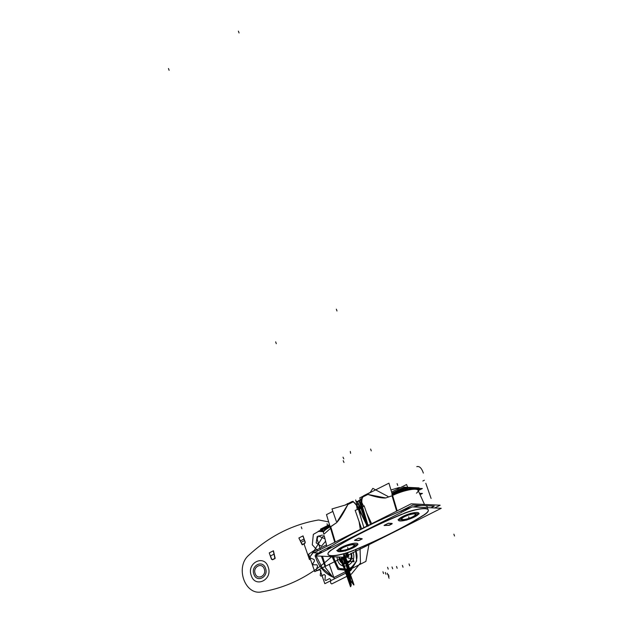 <?xml version="1.0" encoding="UTF-8"?>
<svg xmlns="http://www.w3.org/2000/svg" width="623" height="623" viewBox="0 0 623 623"><rect width="100%" height="100%" fill="white"/><g stroke="black" fill="none" stroke-linecap="round" stroke-linejoin="round"><path stroke-width="0.93" d="M384.196 525.306L385.637 524.582M354.596 540.219L356.021 539.495M344.005 557.258L314.997 555.872L412.231 506.904L441.24 508.29L344.005 557.258M402.185 514.053A168.592 38.891 160.8 0 0 332.596 549.089A168.592 38.891 160.8 0 1 402.185 514.053A168.592 38.891 160.8 0 0 332.596 549.089A168.592 38.891 160.8 0 1 402.185 514.053A168.592 38.891 160.8 0 0 332.596 549.089M354.051 550.117A20.777 4.789 160.8 0 1 331.888 555.638A20.777 4.789 160.8 0 1 331.506 549.805A20.777 4.789 160.8 0 0 331.888 555.638A20.777 4.789 160.8 0 0 354.051 550.117A20.777 4.789 160.8 0 1 331.888 555.638A20.777 4.789 160.8 0 1 331.506 549.805A20.777 4.789 160.8 0 0 331.888 555.638A20.777 4.789 160.8 0 0 354.051 550.117A20.777 4.789 160.8 0 1 328.025 554.361M355.009 549.712A168.592 38.891 160.8 0 0 422.955 515.501A168.592 38.891 160.8 0 1 355.009 549.712A168.592 38.891 160.8 0 0 422.955 515.501A168.592 38.891 160.8 0 1 355.009 549.712M423.632 515.073A20.777 4.789 160.8 0 0 425.33 508.57A20.777 4.789 160.8 0 0 403.805 513.391A20.777 4.789 160.8 0 1 425.33 508.57A20.777 4.789 160.8 0 1 423.632 515.073A20.777 4.789 160.8 0 0 425.33 508.57A20.777 4.789 160.8 0 0 403.805 513.391A20.777 4.789 160.8 0 1 425.33 508.57A20.777 4.789 160.8 0 1 423.632 515.073M356.045 543.194A10.793 2.492 -19.2 0 1 353.389 547.718A10.793 2.492 -19.2 0 1 339.177 551.69A10.793 2.492 -19.2 0 1 341.832 547.165A10.793 2.492 -19.2 0 1 356.045 543.194A10.793 2.492 -19.2 0 1 353.389 547.718A10.793 2.492 -19.2 0 1 339.177 551.69A10.793 2.492 -19.2 0 1 341.832 547.165A10.793 2.492 -19.2 0 1 356.045 543.194A10.793 2.492 -19.2 0 1 353.389 547.718A10.793 2.492 -19.2 0 1 339.177 551.69A10.793 2.492 -19.2 0 1 341.832 547.165A10.793 2.492 -19.2 0 1 356.045 543.194A10.793 2.492 -19.2 0 1 353.389 547.718A10.793 2.492 -19.2 0 1 339.177 551.69A10.793 2.492 -19.2 0 1 341.832 547.165A10.793 2.492 -19.2 0 1 356.045 543.194A10.793 2.492 -19.2 0 1 353.389 547.718A10.793 2.492 -19.2 0 1 339.177 551.69A10.793 2.492 -19.2 0 1 341.832 547.165A10.793 2.492 -19.2 0 1 356.045 543.194M417.06 512.472A10.793 2.492 -19.2 0 1 414.396 516.997A10.793 2.492 -19.2 0 1 400.184 520.968A10.793 2.492 -19.2 0 1 402.847 516.444A10.793 2.492 -19.2 0 1 417.06 512.472A10.793 2.492 -19.2 0 1 414.396 516.997A10.793 2.492 -19.2 0 1 400.184 520.968A10.793 2.492 -19.2 0 1 402.847 516.444A10.793 2.492 -19.2 0 1 417.06 512.472A10.793 2.492 -19.2 0 1 414.396 516.997A10.793 2.492 -19.2 0 1 400.184 520.968A10.793 2.492 -19.2 0 1 402.847 516.444A10.793 2.492 -19.2 0 1 417.06 512.472A10.793 2.492 -19.2 0 1 414.396 516.997A10.793 2.492 -19.2 0 1 400.184 520.968A10.793 2.492 -19.2 0 1 402.847 516.444A10.793 2.492 -19.2 0 1 417.06 512.472A10.793 2.492 -19.2 0 1 414.396 516.997A10.793 2.492 -19.2 0 1 400.184 520.968A10.793 2.492 -19.2 0 1 402.847 516.444A10.793 2.492 -19.2 0 1 417.06 512.472M354.697 540.164L358.404 538.288L354.697 540.164M358.552 538.217L354.534 540.242M358.723 538.14L362.08 538.716M361.94 538.856L359.697 539.985M359.557 540.055L358.256 540.421L359.557 540.055M358.17 540.414L355.336 540.281M387.997 523.398L384.142 525.329M388.331 523.234L392.038 523.406M391.641 523.904L389.009 525.15L385.123 525.298M330.361 546.519L330.844 547.89M402.66 510.112L403.143 511.483M331.561 549.961A168.592 38.891 -19.2 0 1 403.86 513.554M401.048 510.782L401.111 510.961A168.592 38.891 160.8 0 0 331.522 545.997A168.592 38.891 -19.2 0 1 401.111 510.961A168.592 38.891 160.8 0 0 331.522 545.997A168.592 38.891 -19.2 0 1 401.111 510.961A168.592 38.891 160.8 0 0 331.522 545.997L331.459 545.826M401.282 514.629A20.777 4.789 -19.2 0 1 428.305 510.066A20.777 4.789 -19.2 0 1 423.009 515.673M428.242 509.887A20.777 4.789 160.8 0 0 410.448 511.086M402.731 510.299A20.777 4.789 -19.2 0 1 411.04 507.504A20.777 4.789 160.8 0 0 402.731 510.299A20.777 4.789 -19.2 0 1 411.04 507.504A20.777 4.789 160.8 0 0 402.731 510.299A20.777 4.789 160.8 0 1 411.04 507.504M413.127 506.951A20.777 4.789 160.8 0 1 427.16 507.62A20.777 4.789 160.8 0 0 413.127 506.951A20.777 4.789 -19.2 0 1 427.16 507.62A20.777 4.789 160.8 0 0 413.127 506.951A20.777 4.789 -19.2 0 1 427.168 506.795M424.793 514.551A168.592 38.891 -19.2 0 1 352.493 550.958M355.071 549.883A20.777 4.789 -19.2 0 1 328.048 554.447A20.777 4.789 -19.2 0 1 333.344 548.84M327.207 549.72A20.777 4.789 -19.2 0 1 330.431 546.714A20.777 4.789 160.8 0 0 327.207 549.72A20.777 4.789 -19.2 0 1 330.431 546.714A20.777 4.789 160.8 0 0 327.207 549.72A20.777 4.789 160.8 0 1 330.431 546.714M389.266 525.298L391.999 523.92M391.696 524.068L391.984 523.585M392.202 523.585L388.293 523.398M384.087 525.516L389.188 525.321M320.51 553.092L313.922 552.78L411.157 503.82L440.165 505.206L434.652 507.979M362.204 538.926L359.471 540.305M358.7 538.303L362.228 538.903M358.412 540.6L354.503 540.414M359.751 540.157L358.225 540.585M430.882 507.8L434.301 506.078L425.408 505.65M421.724 505.479L412.823 505.051L401.025 510.992M420.05 494.639L422.441 493.432L419.443 493.291M392.194 494.117L404.903 487.716L422.339 488.549L418.228 490.613M418.095 490.317A17.631 4.065 160.8 0 0 392.599 495.472A17.631 4.065 -19.2 0 1 412.636 489.343A17.631 4.065 -19.2 0 1 416.499 493.151A17.631 4.065 160.8 0 0 412.636 489.343A17.631 4.065 160.8 0 0 392.599 495.472A17.631 4.065 -19.2 0 1 412.636 489.343A17.631 4.065 -19.2 0 1 416.499 493.151M407.676 487.334L406.554 484.523L391.587 492.061M361.893 506.624C360.11 501.655 360.772 497.964 363.894 495.542A37.435 8.636 160.8 0 0 364.175 495.581M365.771 521.249L361.87 506.234M367.492 524.698L362.578 507.667M367.461 524.605L368.037 526.264M360.421 499.895L359.261 500.238L361.877 507.745M366.745 522.837L367.173 524.737L368.154 524.698M370.553 524.262L364.136 505.821L361.581 508.002L364.533 516.483M366.207 521.303L367.734 525.68M361.153 502.348A3.956 1.48 -24.7 0 0 360.398 503.174L361.784 506.18M361.994 506.639L362.329 507.363M361.69 504.163L361.208 504.692L360.608 503.4L361.628 502.013L362.36 503.618M363.902 496.445L367.889 494.436L363.902 496.445C362.461 496.78 361.768 498.782 361.823 502.45C361.768 498.782 362.461 496.78 363.902 496.445L367.889 494.436C375.934 497.099 381.868 498.275 385.699 497.964C381.868 498.275 375.934 497.099 367.889 494.436L385.699 497.964L392.038 495.744L396.625 511.133L392.038 495.744L396.625 511.133L392.038 495.744L385.699 497.964L367.889 494.436L363.902 496.445C362.461 496.78 361.768 498.782 361.823 502.45C361.768 498.782 362.461 496.78 363.902 496.445C362.461 496.78 361.768 498.782 361.823 502.45L361.613 501.982M367.983 494.389L366.542 495.114L366.783 494.312M368.053 525.516L359.806 497.839L388.931 483.168L397.186 510.852M366.48 512.565L371.62 523.725M369.548 492.746L367.991 493.72M369.992 492.528L363.972 495.558M390.964 489.982L399.359 487.466L399.577 488.035M370.031 492.692L372.827 488.362L387.989 496.453M392.241 494.257A1.978 0.958 -116.7 0 1 392.404 494.117L405.106 489.437L414.381 488.253L417.581 489.546L414.373 488.253L405.332 489.382L392.256 494.187M424.489 504.451L417.947 489.982A17.6 4.057 160.8 0 0 392.498 495.121M322.293 552.196L319.467 552.056L331.576 545.958M329.754 525.555L318.135 531.403L323.423 531.66M330.159 526.91A17.631 4.065 160.8 0 0 323.477 532.79A17.631 4.065 -19.2 0 1 329.419 527.299M331.023 526.466L331.475 526.24L330.72 526.622L335.306 542.01L330.72 526.622L336.552 522.713L347.891 504.513L351.87 502.504C353.109 501.492 354.658 502.364 356.52 505.121L356.434 504.591M363.871 527.626L355.624 499.942M334.746 542.29L326.491 514.614L332.861 511.405M359.089 521.576L360.312 529.418M360.351 515.805L358.529 504.124A3.956 0.896 171.1 0 0 356.963 504.443M359.16 509.388L364.72 521.116L359.16 509.388L359.946 514.45L359.16 509.388L359.946 514.45L359.16 509.388L364.72 521.116L358.505 508.259L364.72 521.116M357.454 501.601L360.53 507.986A43.478 10.03 -19.2 0 0 359.401 507.986L359.93 509.139L359.401 507.986A43.478 10.03 -19.2 0 1 360.53 507.986A43.478 10.03 160.8 0 0 359.401 507.986L358.988 507.106L359.401 507.986A43.478 10.03 -19.2 0 1 360.53 507.986L360.694 508.407L360.53 507.986A43.478 10.03 160.8 0 0 359.401 507.986L358.988 507.106M361.62 508.127A43.485 10.03 160.8 0 0 358.965 508.103L353.007 501.313L351.551 501.756A37.435 8.636 160.8 0 1 351.933 501.749M359.23 501.811L359.876 502.076L359.23 501.811M358.91 507.722L364.953 521.661A44.825 10.342 -19.2 0 1 366.332 521.653A44.825 10.342 -19.2 0 0 364.953 521.661A44.825 10.342 -19.2 0 1 366.332 521.653A44.825 10.342 -19.2 0 0 364.953 521.661A44.825 10.342 -19.2 0 1 366.332 521.653M359.089 507.722A43.446 10.023 -19.2 0 1 361.838 507.776A43.446 10.023 -19.2 0 0 359.089 507.722A43.446 10.023 -19.2 0 1 361.838 507.776A43.446 10.023 -19.2 0 0 359.089 507.722A43.446 10.023 -19.2 0 1 361.838 507.776M360.429 507.753L360.476 508.477M366.526 525.384L367.578 525.041M366.939 523.702L365.966 521.646M364.969 521.653L366.597 524.893M366.495 524.2L366.176 522.806M365.748 521.381L363.521 515.657L365.748 521.381M367.142 524.878L367.274 525.275L366.48 525.298M365.724 521.646L367.251 525.15M357.361 501.959L360.694 508.407L357.361 501.959M359.938 502.193L359.448 502.356M358.046 501.499L357.485 501.546M357.415 501.492L356.045 501.367L357.501 501.344M357.618 502.091L358.793 500.471L365.008 518.313M366.044 521.28L366.721 523.234M367.36 525.064L367.593 525.75M361.589 528.771L355.172 510.33L360.958 508.313L367.118 525.991M345.827 504.879L331.997 508.921L336.358 521.396M347.556 504.007L347.315 503.649L347.883 503.657M347.891 504.513L351.87 502.504L347.891 504.513C343.32 513.523 339.543 519.59 336.552 522.713C339.543 519.59 343.32 513.523 347.891 504.513C343.32 513.523 339.543 519.59 336.552 522.713L331.475 526.24L336.552 522.713L331.475 526.24L336.552 522.713L347.891 504.513L351.87 502.504C353.109 501.492 354.658 502.364 356.52 505.121L357.22 509.614M345.064 505.074L351.66 501.756M352.127 501.647L347.852 503.805A0.989 0.475 63.3 0 0 347.852 503.805A0.989 0.475 63.3 0 0 347.735 503.914M351.964 502.457L350.523 503.182L350.765 502.379M330.579 528.335L323.851 534.261L323.392 532.431A17.6 4.057 -19.2 0 1 330.058 526.56M330.626 526.31L331.14 528.047M323.851 534.261L323.399 532.47M402.403 519.917A7.717 1.783 160.8 0 0 410.907 517.954A7.717 1.783 160.8 0 0 415.969 514.357A7.717 1.783 160.8 0 0 414.443 513.85M401.376 519.341A7.717 1.783 160.8 0 0 402.59 519.761A7.717 1.783 160.8 0 0 410.884 517.768A7.717 1.783 160.8 0 0 415.93 514.271M415.907 514.185A7.717 1.783 160.8 0 0 414.653 513.687A7.717 1.783 160.8 0 0 406.18 515.751A7.717 1.783 160.8 0 0 401.337 519.263M414.965 513.874A7.717 1.783 160.8 0 0 406.461 515.836A7.717 1.783 160.8 0 0 401.399 519.434A7.717 1.783 160.8 0 0 402.917 519.94M414.427 516.171L419.209 513.765L410.58 513.352L398.035 519.675L402.092 519.87M410.822 517.993L406.663 520.088L403.346 519.925M402.59 519.761A7.717 1.783 -19.2 0 1 404.491 516.522A7.717 1.783 -19.2 0 1 414.653 513.687A7.717 1.783 -19.2 0 1 412.753 516.919A7.717 1.783 -19.2 0 1 402.59 519.761A7.717 1.783 160.8 0 0 412.753 516.919A7.717 1.783 160.8 0 0 414.653 513.687A7.717 1.783 160.8 0 0 404.491 516.522A7.717 1.783 160.8 0 0 402.59 519.761A7.717 1.783 -19.2 0 1 404.491 516.522A7.717 1.783 -19.2 0 1 414.653 513.687A7.717 1.783 -19.2 0 1 412.753 516.919A7.717 1.783 -19.2 0 1 402.59 519.761A7.717 1.783 160.8 0 1 404.491 516.522A7.717 1.783 160.8 0 1 414.653 513.687A7.717 1.783 -19.2 0 1 412.753 516.919A7.717 1.783 -19.2 0 1 402.59 519.761M403.533 517.246A7.126 1.643 160.8 0 0 403.05 519.527A7.126 1.643 -19.2 0 1 403.533 517.246A7.126 1.643 160.8 0 0 403.05 519.527A7.126 1.643 -19.2 0 1 403.533 517.246A7.126 1.643 160.8 0 0 403.05 519.527A7.126 1.643 160.8 0 0 412.434 516.903A7.126 1.643 160.8 0 0 414.194 513.92A7.126 1.643 160.8 0 0 412.932 513.975A7.126 1.643 -19.2 0 1 414.194 513.92A7.126 1.643 -19.2 0 1 412.434 516.903A7.126 1.643 -19.2 0 1 403.05 519.527A7.126 1.643 160.8 0 0 412.434 516.903A7.126 1.643 160.8 0 0 414.194 513.92A7.126 1.643 160.8 0 0 412.932 513.975A7.126 1.643 -19.2 0 1 414.194 513.92A7.126 1.643 160.8 0 0 412.932 513.975M418.088 488.346L419.022 487.879L403.875 487.155L391.914 493.175M412.738 488.089A13.605 3.138 160.8 0 0 411.024 487.731A13.605 3.138 160.8 0 0 408.299 487.879A13.605 3.138 -19.2 0 1 411.024 487.731A13.605 3.138 -19.2 0 1 412.738 488.089A13.605 3.138 160.8 0 0 411.024 487.731A13.605 3.138 160.8 0 0 408.299 487.879A13.605 3.138 -19.2 0 1 411.024 487.731L411.024 487.731A13.605 3.138 -19.2 0 1 412.738 488.089A13.605 3.138 -19.2 0 0 411.024 487.731A13.605 3.138 160.8 0 0 408.299 487.879M401.539 489.405A13.605 3.138 160.8 0 0 391.96 493.338A13.605 3.138 -19.2 0 1 401.539 489.405A13.605 3.138 160.8 0 0 391.96 493.338A13.605 3.138 -19.2 0 1 401.539 489.405A13.605 3.138 160.8 0 0 391.96 493.338M417.994 490.099L419.528 489.328L417.231 489.219M408.034 488.782L404.382 488.603L398.985 491.329M323.687 530.757L320.946 530.625L326.039 528.055M322.395 529.262L320.44 529.168L329.474 524.621M326.686 527.097A13.605 3.138 -19.2 0 1 329.544 524.846A13.605 3.138 -19.2 0 0 326.686 527.097A13.605 3.138 -19.2 0 1 329.544 524.846A13.605 3.138 -19.2 0 0 326.686 527.097A13.605 3.138 -19.2 0 1 329.544 524.846M341.085 550.794A7.717 1.783 160.8 0 0 349.589 548.832A7.717 1.783 160.8 0 0 354.651 545.234A7.717 1.783 160.8 0 0 353.124 544.728M340.057 550.218A7.717 1.783 160.8 0 0 341.272 550.639A7.717 1.783 160.8 0 0 349.565 548.645A7.717 1.783 160.8 0 0 354.612 545.148M354.588 545.063A7.717 1.783 160.8 0 0 353.334 544.557A7.717 1.783 160.8 0 0 344.862 546.628A7.717 1.783 160.8 0 0 340.018 550.132M353.646 544.751A7.717 1.783 160.8 0 0 345.142 546.714A7.717 1.783 160.8 0 0 340.072 550.311A7.717 1.783 160.8 0 0 341.599 550.818M353.109 547.049L357.89 544.642L349.262 544.229L336.716 550.553L340.773 550.748M349.495 548.871L345.344 550.966L342.027 550.802M341.272 550.639A7.717 1.783 -19.2 0 1 343.172 547.399A7.717 1.783 -19.2 0 1 353.334 544.557A7.717 1.783 -19.2 0 1 351.434 547.796A7.717 1.783 -19.2 0 1 341.272 550.639A7.717 1.783 160.8 0 0 351.434 547.796A7.717 1.783 160.8 0 0 353.334 544.557A7.717 1.783 160.8 0 0 343.172 547.399A7.717 1.783 160.8 0 0 341.272 550.639A7.717 1.783 -19.2 0 1 343.172 547.399A7.717 1.783 -19.2 0 1 353.334 544.557A7.717 1.783 -19.2 0 1 351.434 547.796A7.717 1.783 -19.2 0 1 341.272 550.639A7.717 1.783 160.8 0 1 343.172 547.399A7.717 1.783 160.8 0 1 353.334 544.557A7.717 1.783 -19.2 0 1 351.434 547.796A7.717 1.783 -19.2 0 1 341.272 550.639M342.214 548.123A7.126 1.643 160.8 0 0 341.731 550.405A7.126 1.643 -19.2 0 1 342.214 548.123A7.126 1.643 160.8 0 0 341.731 550.405A7.126 1.643 -19.2 0 1 342.214 548.123A7.126 1.643 160.8 0 0 341.731 550.405A7.126 1.643 160.8 0 0 351.115 547.781A7.126 1.643 160.8 0 0 352.875 544.79A7.126 1.643 160.8 0 0 351.613 544.852A7.126 1.643 -19.2 0 1 352.875 544.79A7.126 1.643 -19.2 0 1 351.115 547.781A7.126 1.643 -19.2 0 1 341.731 550.405A7.126 1.643 160.8 0 0 351.115 547.781A7.126 1.643 160.8 0 0 352.875 544.79A7.126 1.643 160.8 0 0 351.613 544.852A7.126 1.643 -19.2 0 1 352.875 544.79A7.126 1.643 160.8 0 0 351.613 544.852M408.657 516.81L409.288 518.632L408.657 516.81M345.563 562.865L343.569 557.157L345.15 556.362L347.136 562.071L345.563 562.865L343.569 557.157L345.15 556.362L347.136 562.071L345.563 562.865L343.569 557.157L345.15 556.362L347.136 562.071L345.563 562.865L343.569 557.157L345.15 556.362L347.136 562.071L345.563 562.865M270.507 555.942L274.034 554.143L274.891 558.395L272.656 559.524L271.566 559.002L270.507 555.942L274.034 554.143L274.891 558.395L272.656 559.524L271.566 559.002L270.507 555.942L274.034 554.143L274.891 558.395L272.656 559.524L271.566 559.002L270.507 555.942L274.034 554.143L274.891 558.395L272.656 559.524L271.566 559.002L270.507 555.942M345.516 557.99L344.441 554.898L345.516 557.99L344.441 554.898L345.516 557.99L348.833 556.323L345.516 557.99M347.759 553.232L348.833 556.323L347.759 553.232M344.729 554.758L345.804 557.85L343.203 559.158L342.51 557.188L343.203 559.158L342.51 557.188L343.203 559.158L345.804 557.85L343.203 559.158L345.804 557.85L344.729 554.758M345.243 556.316L343.779 557.048L345.267 556.3L343.779 557.048L345.267 556.3L343.779 557.048L345.267 556.3L343.779 557.048L345.267 556.3L343.779 557.048L345.267 556.3L343.795 557.048L345.267 556.3L343.803 557.04L345.235 556.316L343.803 557.04L345.228 556.323L343.818 557.032L345.22 556.323L343.896 556.993L345.142 556.362L347.136 562.071L345.625 562.834L343.631 557.126L345.15 556.362L347.136 562.071L345.625 562.834L343.631 557.126L345.15 556.362L347.136 562.071L345.625 562.834L343.631 557.126L345.15 556.362L347.136 562.071L345.625 562.834L343.631 557.126L345.15 556.362L347.12 562.086L345.01 563.145L343.016 557.437L345.134 556.37L347.12 562.086L345.01 563.145L343.016 557.437L345.134 556.37L347.12 562.086L345.01 563.145L343.016 557.437L345.134 556.37L347.12 562.086L345.01 563.145L343.016 557.437L345.204 556.331L344.239 556.822L353.934 584.584L349.565 579.18L340.493 558.706L344.262 556.806L353.934 584.584L349.565 579.18L340.493 558.706L344.262 556.806L346.629 563.698L350.469 578.728L350.78 586.461L341.022 558.442L344.379 556.752L350.461 578.728L350.78 586.461L341.022 558.442L344.379 556.752L350.461 578.728L351.084 585.371L341.606 558.146L344.239 556.822L346.629 563.698L350.469 578.728L351.084 585.371L341.606 558.146L344.239 556.822L346.629 563.698L350.469 578.728L350.78 586.453L341.022 558.442L344.13 556.876L351.224 584.561L351.022 585.932L341.381 558.255L344.114 556.876L351.224 584.561L351.022 585.932L341.381 558.255L344.114 556.876L353.911 584.997L349.215 579.359L342.339 564.399L340.368 558.769L344.122 556.876L353.911 584.997L349.215 579.359L342.339 564.399L340.368 558.769L344.122 556.876L346.995 565.1L350.461 578.728L350.78 586.453L341.022 558.442L344.13 556.876L346.995 565.1L350.461 578.728L350.78 586.461L341.022 558.442L344.379 556.752L350.461 578.728L350.78 586.461L341.022 558.442L344.379 556.752L350.461 578.728L351.084 585.371L341.606 558.146L344.239 556.822L346.629 563.698L350.469 578.728L351.084 585.371L341.606 558.146L344.239 556.822L353.934 584.584L349.565 579.18L340.493 558.706L344.262 556.806L353.934 584.584L349.565 579.18L340.493 558.706L345.267 556.3L343.779 557.048L345.267 556.3L343.779 557.048L345.267 556.3L343.779 557.048L345.267 556.3L343.779 557.048L345.267 556.3L343.779 557.048L345.267 556.3L343.779 557.048L345.267 556.3L343.779 557.048L345.267 556.3L343.779 557.048L345.267 556.3L343.779 557.048L345.267 556.3L349.246 567.724L347.759 568.472L345.765 562.764L347.252 562.016L349.246 567.724L347.759 568.472L345.765 562.764L347.252 562.016L345.765 562.764L343.779 557.048L345.235 556.316L343.779 557.048L345.765 562.764L343.779 557.048L345.765 562.764L347.252 562.016L345.765 562.764L347.252 562.016L345.765 562.764L343.795 557.048L345.251 556.308L347.252 562.016L345.765 562.764L343.795 557.048L345.251 556.308L349.246 567.724L347.759 568.472L345.765 562.764L343.795 557.048L345.251 556.308L349.246 567.724L347.759 568.472L345.765 562.764L343.795 557.048L345.251 556.308L347.245 562.024L345.781 562.756L343.795 557.048L345.251 556.308L347.245 562.024L345.781 562.756L343.795 557.048L345.251 556.308L347.245 562.024L345.781 562.756L343.795 557.048L345.251 556.308L347.245 562.024L345.781 562.756L343.795 557.048L345.251 556.308L347.245 562.024L345.781 562.756L347.252 562.016L345.781 562.756L347.252 562.016L345.781 562.756L343.779 557.048L345.765 562.764L343.779 557.048L345.765 562.764L347.252 562.016L345.781 562.756L347.252 562.016L349.246 567.724L347.759 568.472L345.765 562.764L347.759 568.472L345.765 562.764L347.252 562.016L349.246 567.724L347.759 568.472L345.765 562.764L347.252 562.016L345.765 562.764L347.252 562.016L349.246 567.724L347.759 568.472L349.246 567.724L345.267 556.3M300.434 540.842L303.977 539.082L305.044 542.15L304.585 543.443L302.194 544.51L300.434 540.842L303.977 539.082L305.044 542.15L304.585 543.443L302.357 544.572L300.434 540.842L303.977 539.082L305.044 542.15L304.585 543.443L302.357 544.572L300.434 540.842L303.977 539.082L305.044 542.15L304.585 543.443L302.357 544.572L300.434 540.842M249.013 555.023C269.658 536.021 292.857 524.34 318.602 519.979L328.656 521.879L318.602 519.979C292.857 524.34 269.658 536.021 249.013 555.023C269.658 536.021 292.857 524.34 318.602 519.979C292.857 524.34 269.658 536.021 249.013 555.023C234.778 566.766 244.894 595.806 261.839 591.85C244.894 595.806 234.778 566.766 249.013 555.023C234.778 566.766 244.894 595.806 261.839 591.85C244.894 595.806 234.778 566.766 249.013 555.023M331.584 556.666L331.428 556.814C310.784 575.816 287.585 587.489 261.839 591.85C287.585 587.489 310.784 575.816 331.428 556.814C310.784 575.816 287.585 587.489 261.839 591.85C287.585 587.489 310.784 575.816 331.428 556.814L331.584 556.666M312.294 544.806L317.8 550.825L312.294 544.806L313.338 534.378L321.359 529.784L313.338 534.378L312.294 544.806M251.279 575.527C255.212 588.579 273.131 579.554 268.155 567.031C264.222 553.972 246.303 562.997 251.279 575.527C255.212 588.579 273.131 579.554 268.155 567.031C264.222 553.972 246.303 562.997 251.279 575.527M302.887 535.951L298.869 537.984L302.365 544.782L304.803 543.552L305.262 542.251L303.043 535.889L298.869 537.984L302.077 544.666L304.803 543.552L305.262 542.251L303.043 535.889L298.869 537.984L302.077 544.666L304.803 543.552L305.262 542.251L303.043 535.889L298.869 537.984L302.077 544.666L304.803 543.552L305.262 542.251L302.887 535.951M273.271 550.841L269.261 552.897L271.48 559.259L272.57 559.781L275.148 558.224L273.435 550.787L269.261 552.897L271.48 559.259L272.57 559.781L275.008 558.551L273.435 550.787L269.261 552.897L271.48 559.259L272.57 559.781L275.008 558.551L273.435 550.787L269.261 552.897L271.48 559.259L272.57 559.781L275.008 558.551L273.271 550.841M345.173 556.432L347.159 562.148L345.586 562.935L343.6 557.227L345.173 556.432L347.159 562.148L345.586 562.935L343.6 557.227L345.173 556.432L347.159 562.148L345.586 562.935L343.6 557.227L345.173 556.432L347.159 562.148L345.586 562.935L343.6 557.227L345.173 556.432L347.159 562.148L345.586 562.935L343.6 557.227L345.173 556.432L347.159 562.148L345.586 562.935L343.6 557.227L345.173 556.432L347.159 562.148L345.586 562.935L343.6 557.227L345.173 556.432L347.159 562.148L345.586 562.935L343.6 557.227L345.173 556.432M347.642 547.531L348.28 549.354L347.642 547.531M265.523 568.355C268.941 576.976 256.621 583.175 253.911 574.196C250.493 565.583 262.813 559.376 265.523 568.355C268.941 576.976 256.621 583.175 253.911 574.196C250.493 565.583 262.813 559.376 265.523 568.355M255.165 573.565C257.291 580.605 266.948 575.738 264.261 568.986C262.143 561.946 252.486 566.813 255.165 573.565C257.291 580.605 266.948 575.738 264.261 568.986C262.143 561.946 252.486 566.813 255.165 573.565C257.291 580.605 266.948 575.738 264.261 568.986C262.143 561.946 252.486 566.813 255.165 573.565C257.291 580.605 266.948 575.738 264.261 568.986C262.143 561.946 252.486 566.813 255.165 573.565M453.887 534.184L454.517 535.998M401.111 510.961L401.57 512.277L401.111 510.961M301.275 526.887L301.906 528.709M345.975 554.127L347.058 557.219L344.612 558.449L343.538 555.358L344.612 558.449L343.538 555.358L344.612 558.449L347.058 557.219L344.612 558.449L347.058 557.219L345.975 554.127M347.463 553.38L348.537 556.471L343.125 559.197L342.424 557.18L343.125 559.197L342.424 557.18L343.125 559.197L348.537 556.471L343.125 559.197L348.537 556.471L347.463 553.38M345.757 557.873L344.683 554.782L345.757 557.873M344.838 554.704L345.913 557.795L344.838 554.704M345.874 554.182L346.949 557.274L344.721 558.395L343.639 555.303L344.721 558.395L343.639 555.303L344.721 558.395L346.949 557.274L344.721 558.395L346.949 557.274L345.874 554.182M347.782 553.216L348.864 556.308L342.806 559.353L342.043 557.164L342.806 559.353L342.043 557.164L342.806 559.353L348.864 556.308L342.806 559.353L348.864 556.308L347.782 553.216M316.18 542.843L321.343 546.309L325.595 541.247L321.343 546.309L316.18 542.843L317.162 536.621L322.34 535.032L317.162 536.621L316.18 542.843M324.458 536.699L323.524 535.718L324.458 536.699M345.298 556.284L343.748 557.063L345.298 556.284L343.748 557.063L345.298 556.284L343.748 557.063L345.298 556.284L343.748 557.063L345.298 556.284L350.36 570.832L324.84 583.689L319.77 569.142L345.298 556.284L350.36 570.832L324.84 583.689L319.77 569.142L345.298 556.284L350.36 570.832L334.349 578.892L329.287 564.352L345.298 556.284L350.36 570.832L334.349 578.892L329.287 564.352L345.298 556.284L325.588 566.214L322.48 556.23L325.588 566.214L322.48 556.23L325.588 566.214L345.298 556.284L350.36 570.832L334.349 578.892L329.287 564.352L345.298 556.284L350.36 570.832L334.349 578.892L329.287 564.352L345.298 556.284L350.36 570.832L324.84 583.689L319.77 569.142L345.298 556.284L350.36 570.832L324.84 583.689L319.77 569.142L345.298 556.284M354.012 561.736L346.972 561.121L343.413 553.948L346.972 561.121L354.012 561.736L346.972 561.121L343.413 553.948L346.972 561.121L354.012 561.736L346.972 561.121L343.413 553.948L346.972 561.121L354.012 561.736L346.972 561.121L343.413 553.948L346.972 561.121L354.012 561.736L346.972 561.121L343.413 553.948L346.972 561.121L354.012 561.736L346.972 561.121L343.413 553.948L346.972 561.121L354.012 561.736L346.972 561.121L343.413 553.948L346.972 561.121L354.012 561.736L346.972 561.121L343.413 553.948L346.972 561.121L354.012 561.736L352.937 558.644L354.012 561.736M346.256 553.123L348.28 558.091L352.937 558.644L348.28 558.091L346.256 553.123L348.28 558.091L352.937 558.644L348.28 558.091L346.256 553.123L348.28 558.091L352.937 558.644L348.28 558.091L346.256 553.123L348.28 558.091L352.937 558.644L348.28 558.091L346.256 553.123L348.28 558.091L352.937 558.644L348.28 558.091L346.256 553.123L348.28 558.091L352.937 558.644L348.28 558.091L346.256 553.123L348.28 558.091L352.937 558.644L348.28 558.091L346.256 553.123L348.28 558.091L352.937 558.644L348.28 558.091L346.256 553.123M346.248 553.131L348.319 558.13L353.023 558.683L354.098 561.775L347.003 561.159L343.413 553.948L347.003 561.159L354.098 561.775L347.003 561.159L343.413 553.948L347.003 561.159L354.098 561.775L347.003 561.159L343.413 553.948L347.003 561.159L354.098 561.775L347.003 561.159L343.413 553.948L347.003 561.159L354.098 561.775L347.003 561.159L343.413 553.948L347.003 561.159L354.098 561.775L347.003 561.159L343.413 553.948L347.003 561.159L354.098 561.775L347.003 561.159L343.413 553.948L347.003 561.159L354.098 561.775L347.003 561.159L343.413 553.948L347.003 561.159L354.098 561.775L353.023 558.683L354.098 561.775L353.023 558.683L354.098 561.775L353.023 558.683L354.098 561.775L353.023 558.683L354.098 561.775L353.023 558.683L354.098 561.775L353.023 558.683L354.098 561.775L353.023 558.683L354.098 561.775L353.023 558.683L348.319 558.13L346.248 553.131L348.319 558.13L353.023 558.683L348.319 558.13L346.248 553.131L348.319 558.13L353.023 558.683L348.319 558.13L346.248 553.131L348.319 558.13L353.023 558.683L348.319 558.13L346.248 553.131L348.319 558.13L353.023 558.683L348.319 558.13L346.248 553.131L348.319 558.13L353.023 558.683L348.319 558.13L346.248 553.131L348.319 558.13L353.023 558.683L348.319 558.13L346.248 553.131L348.319 558.13L353.023 558.683L348.319 558.13L346.248 553.131M367.889 494.436C375.934 497.099 381.868 498.275 385.699 497.964L391.727 495.9M325.759 580.504L324.957 579.795L325.377 575.52L324.225 574.515L321.009 576.135L320.214 575.395L320.884 570.847L319.848 569.741L316.881 570.738L316.196 569.788L317.621 566.167L316.866 564.773L313.283 564.827L312.808 563.737L314.475 560.988L314.078 559.477L310.238 557.943L309.974 556.869L314.381 551.02L326.514 544.907L314.381 551.02L326.514 544.907L314.381 551.02L309.974 556.869L312.987 552.29L309.974 556.869L310.238 557.943L309.974 556.869L310.238 557.943L314.078 559.477L310.238 557.943L314.078 559.477L314.475 560.988L314.078 559.477L314.475 560.988L312.808 563.737L314.475 560.988L312.808 563.737L313.283 564.827L312.808 563.737L313.283 564.827L316.866 564.773L313.283 564.827L316.866 564.773L317.621 566.167L316.866 564.773L317.621 566.167L316.196 569.788L317.621 566.167L316.196 569.788L316.881 570.738L316.196 569.788L316.881 570.738L319.848 569.741L316.881 570.738L319.848 569.741L320.884 570.847L319.848 569.741L320.884 570.847L320.214 575.395L320.884 570.847L320.214 575.395L321.009 576.135L320.214 575.395L321.009 576.135L324.225 574.515L321.009 576.135L324.225 574.515L325.377 575.52L324.225 574.515L325.377 575.52L324.957 579.795L325.377 575.52L324.957 579.795L325.759 580.504L324.957 579.795L325.759 580.504L329.512 578.611L325.759 580.504M360.039 547.788L360.483 562.99L351.473 574.017L331.763 583.938L330.611 583.027L330.665 579.522L329.512 578.611L330.665 579.522L329.512 578.611L330.665 579.522L330.611 583.027L330.665 579.522L330.611 583.027L331.763 583.938L330.611 583.027L331.763 583.938L351.473 574.017L331.763 583.938L351.473 574.017L360.483 562.99L360.039 547.788L360.483 562.99L351.473 574.017L360.483 562.99L360.039 547.788M315.183 555.957C318.571 566.595 324.801 573.783 333.873 577.529L349.885 569.469L356.675 561.012L356.052 549.478L356.675 561.012L349.885 569.469L338.616 568.378L333.18 556.736L338.616 568.378L349.885 569.469L356.675 561.012L356.052 549.478L356.675 561.012L349.885 569.469L338.616 568.378L333.18 556.736L338.616 568.378L349.885 569.469L333.873 577.529L365.896 561.409L333.873 577.529C324.801 573.783 318.571 566.595 315.183 555.957C318.571 566.595 324.801 573.783 333.873 577.529C324.801 573.783 318.571 566.595 315.183 555.957L315.183 555.957M425.813 483.3L431.085 498.431M369.073 543.832L365.896 561.409L349.885 569.469L365.896 561.409L369.073 543.832M336.95 556.915L337.565 560.178C341.17 572.148 357.594 563.877 353.031 552.391C357.594 563.877 341.17 572.148 337.565 560.178C341.17 572.148 357.594 563.877 353.031 552.391C357.594 563.877 341.17 572.148 337.565 560.178L336.95 556.915L337.565 560.178C341.17 572.148 357.594 563.877 353.031 552.391C357.594 563.877 341.17 572.148 337.565 560.178C341.17 572.148 357.594 563.877 353.031 552.391C357.594 563.877 341.17 572.148 337.565 560.178L336.95 556.915M339.885 559.01C342.409 567.389 353.903 561.603 350.71 553.559C353.903 561.603 342.409 567.389 339.885 559.01C342.409 567.389 353.903 561.603 350.71 553.559C353.903 561.603 342.409 567.389 339.885 559.01C342.409 567.389 353.903 561.603 350.71 553.559C353.903 561.603 342.409 567.389 339.885 559.01C342.409 567.389 353.903 561.603 350.71 553.559C353.903 561.603 342.409 567.389 339.885 559.01C342.409 567.389 353.903 561.603 350.71 553.559C353.903 561.603 342.409 567.389 339.885 559.01C342.409 567.389 353.903 561.603 350.71 553.559C353.903 561.603 342.409 567.389 339.885 559.01C342.409 567.389 353.903 561.603 350.71 553.559C353.903 561.603 342.409 567.389 339.885 559.01C342.409 567.389 353.903 561.603 350.71 553.559C353.903 561.603 342.409 567.389 339.885 559.01L339.473 557.04L339.885 559.01M397.1 483.627L397.731 485.449L397.1 483.627M350.305 570.676L337.978 569.469L332.067 556.682L337.978 569.469L350.305 570.676L337.978 569.469L332.067 556.682L337.978 569.469L350.305 570.676M355.546 549.688L356.675 560.934L350.617 570.52L356.675 560.934L355.546 549.688L356.675 560.934L351.014 570.216L356.675 560.934L355.546 549.688M342.845 557.492L343.374 557.227L342.845 557.492M346.24 559.213L346.489 559.711L346.24 559.213M344.044 556.915L345.095 556.386L343.958 556.962L353.732 584.927L349.448 579.234L342.829 564.5L340.765 558.566L343.982 556.946L353.732 584.927L349.448 579.234L342.829 564.5L340.765 558.566L343.982 556.946L353.732 584.927L349.448 579.234L342.829 564.5L340.765 558.566L343.982 556.946L353.732 584.927L349.448 579.234L342.829 564.5L340.765 558.566L344.044 556.915M317.115 539.004L318.26 535.975L324.972 538.747L318.26 535.975L324.972 538.747L318.26 535.975L317.115 539.004L318.26 535.975L317.115 539.004L320.393 549.517L317.115 539.004M370.607 449.043L371.269 450.888M342.222 557.834L344.083 556.9L342.222 557.834M398.206 490.005L397.599 488.253M423.336 473.075C421.631 468.06 419.45 465.918 416.787 466.658M346.365 562.818L347.447 562.514L346.084 563.605L345.5 562.055L347.019 561.284L346.139 562.242L347.252 561.946L346.271 562.67L347.47 562.569L346.349 563.496L345.5 562.055L347.019 561.284L346.139 562.242L347.252 561.946L346.271 562.67L347.361 562.258L346.365 562.818M344.317 556.783L346.505 563.083L350.406 578.759L350.515 586.726L340.719 558.59L344.317 556.783L346.38 562.709L350.406 578.759L350.515 586.726L340.719 558.59L344.317 556.783L346.38 562.709L350.406 578.759L350.515 586.726L340.719 558.59L344.317 556.783L346.38 562.709L350.406 578.759L350.515 586.726L340.719 558.59L344.317 556.783M403.034 567.234L402.396 565.419M409.661 565.746L409.031 563.924M239.045 32.964L238.414 31.15M367.438 524.527L367.819 525.633M388.222 569.118L387.592 567.296M343.156 565.45L340.758 558.574L344.083 556.9L353.856 584.974L349.394 579.265L343.211 565.606L340.758 558.574L344.083 556.9L353.856 584.974L349.394 579.265L343.211 565.606L340.758 558.574L344.083 556.9L353.763 584.693L349.729 579.094L344.028 566.354L341.24 558.333L344.083 556.9L353.763 584.693L349.729 579.094L344.028 566.354L341.24 558.333L344.083 556.9L353.763 584.693L349.729 579.094L344.028 566.354L341.24 558.333L344.083 556.9L353.763 584.693L349.729 579.094L344.028 566.354L341.24 558.333L344.083 556.9L353.856 584.974L349.394 579.265L343.211 565.606L340.758 558.574L344.083 556.9L353.856 584.974L349.394 579.265L343.156 565.45M392.661 568.76L392.023 566.946M397.155 568.285L396.524 566.463M344.542 556.666L350.079 577.513L340.041 558.932L344.542 556.666L350.079 577.513L340.041 558.932L344.542 556.666L350.079 577.513L340.041 558.932L344.542 556.666L350.079 577.513L340.041 558.932L345.119 556.378L344.114 556.884L346.995 565.1L350.461 578.728L350.78 586.453L341.022 558.442L344.13 556.876L346.995 565.1L350.461 578.728L350.78 586.453L341.022 558.442L344.13 556.876L351.224 584.561L351.022 585.932L341.381 558.255L344.114 556.876L351.224 584.561L351.022 585.932L341.381 558.255L344.114 556.876L353.911 584.997L349.215 579.359L342.339 564.399L340.368 558.769L344.122 556.876L353.911 584.997L349.215 579.359L342.339 564.399L340.368 558.769L344.542 556.666M343.008 457.157L343.779 458.824M368.037 494.366L363.754 496.515M361.823 502.45L363.591 506.281M339.037 557.017L339.488 559.213L314.747 571.673L308.65 554.174L314.436 550.257L323.438 535.718L314.436 550.257L323.438 535.718L314.436 550.257L308.65 554.174L314.747 571.673L308.65 554.174L314.747 571.673L339.488 559.213L314.747 571.673L339.488 559.213L339.037 557.017M315.682 554.423L318.517 552.998L315.682 554.423L318.517 552.998L315.682 554.423L315.954 555.389L315.682 554.423M321.421 556.175L325.447 567.701L332.612 576.859L322.574 568.378L316.118 555.926L322.574 568.378L332.612 576.859L322.574 568.378L316.118 555.926L322.574 568.378L332.612 576.859L325.447 567.701L321.421 556.175L325.447 567.701L332.612 576.859L325.447 567.701L321.421 556.175M345.594 558.847L345.204 559.516L344.021 557.055L345.095 556.557L345.617 558.831L345.204 559.516L344.021 557.055L345.095 556.557L345.617 558.831L345.204 559.516L344.021 557.055L345.095 556.557L345.617 558.831L345.204 559.516L344.021 557.055L345.095 556.557L345.594 558.847M345.197 556.339L343.849 557.017L345.197 556.339L343.849 557.017L345.01 555.895L343.873 557.001L345.197 556.339L343.717 556.549L345.173 556.347M302.139 541.784L303.689 541.005M336.981 310.994L336.35 309.172M351.87 502.504C353.109 501.492 354.658 502.364 356.52 505.121C354.658 502.364 353.109 501.492 351.87 502.504C353.109 501.492 354.658 502.364 356.52 505.121M357.516 504.311L356.504 502.893M309.506 559.649L304.234 544.518M422.838 481.011L424.38 480.232M335.306 542.01L330.72 526.622L335.306 542.01M350.601 453.334L350.305 451.434M327.643 525.539L327.028 523.787M168.483 68.499L169.113 70.321M361.371 507.745L361.955 509.077M388.363 574.624L388.993 576.439M387.311 573.246L387.942 575.06M385.326 572.451L385.956 574.274M382.943 571.774L383.573 573.596M360.787 508.368L360.265 506.888M366.947 526.077L366.558 524.963M367.578 525.757L367.313 525.119M343.982 462.453L343.203 460.67M345.002 556.432L342.564 557.188L345.002 556.432M352.018 502.426L347.743 504.583M345.119 556.378L343.927 556.978L345.119 556.378M345.22 556.323L343.826 557.024L345.22 556.323M344.807 556.534L343.826 557.024L344.807 556.534M345.15 556.362L343.032 557.429L345.15 556.362M346.411 559.742L346.302 559.181L346.411 559.742M275.662 341.871L276.293 343.686M388.433 576.431L389.064 578.253M345.952 562.67L343.966 556.954L345.952 562.67L347.073 562.11L345.952 562.67L347.073 562.11L345.952 562.67L343.966 556.954L345.952 562.67L347.073 562.11L349.059 567.818L347.946 568.378L345.952 562.67L347.073 562.11L349.059 567.818L347.946 568.378L343.966 556.954L345.952 562.67L347.073 562.11L345.952 562.67L347.073 562.11L345.952 562.67L343.966 556.954L345.952 562.67L347.073 562.11L349.059 567.818L347.946 568.378L345.952 562.67L347.073 562.11L349.059 567.818L347.946 568.378L345.952 562.67L347.073 562.11L345.952 562.67L347.946 568.378L345.952 562.67L347.073 562.11L349.059 567.818L347.946 568.378L345.952 562.67L347.073 562.11L349.059 567.818L347.946 568.378L345.952 562.67M345.08 556.394L349.059 567.818L347.946 568.378L349.059 567.818L345.08 556.394M339.262 559.322L338.795 557.009L339.262 559.322C342.074 568.659 354.884 562.211 351.325 553.247C354.884 562.211 342.074 568.659 339.262 559.322C342.074 568.659 354.884 562.211 351.325 553.247C354.884 562.211 342.074 568.659 339.262 559.322C342.074 568.659 354.884 562.211 351.325 553.247C354.884 562.211 342.074 568.659 339.262 559.322C342.074 568.659 354.884 562.211 351.325 553.247C354.884 562.211 342.074 568.659 339.262 559.322M403.05 519.527A7.126 1.643 160.8 0 0 412.434 516.903A7.126 1.643 160.8 0 0 414.194 513.92A7.126 1.643 -19.2 0 1 412.434 516.903A7.126 1.643 -19.2 0 1 403.05 519.527M339.301 557.032L339.73 559.088C342.323 567.709 354.152 561.751 350.866 553.481C354.152 561.751 342.323 567.709 339.73 559.088C342.323 567.709 354.152 561.751 350.866 553.481C354.152 561.751 342.323 567.709 339.73 559.088C342.323 567.709 354.152 561.751 350.866 553.481C354.152 561.751 342.323 567.709 339.73 559.088C342.323 567.709 354.152 561.751 350.866 553.481C354.152 561.751 342.323 567.709 339.73 559.088L339.301 557.032M345.173 556.448L347.167 562.156L344.737 563.379L342.743 557.671L345.173 556.448L347.167 562.156L344.737 563.379L342.743 557.671L345.173 556.448L347.167 562.156L344.737 563.379L342.743 557.671L345.173 556.448L347.167 562.156L344.737 563.379L342.743 557.671L345.173 556.448L347.167 562.156L344.737 563.379L342.743 557.671L345.173 556.448L347.167 562.156L344.737 563.379L342.743 557.671L345.173 556.448L347.167 562.156L344.737 563.379L342.743 557.671L345.173 556.448L347.167 562.156L344.737 563.379L342.743 557.671L345.173 556.448M345.189 556.487L347.182 562.195L344.753 563.418L342.759 557.71L345.189 556.487L347.182 562.195L344.753 563.418L342.759 557.71L345.189 556.487L347.182 562.195L344.753 563.418L342.759 557.71L345.189 556.487L347.182 562.195L344.753 563.418L342.759 557.71L345.189 556.487L347.182 562.195L344.753 563.418L342.759 557.71L345.189 556.487L347.182 562.195L344.753 563.418L342.759 557.71L345.189 556.487L347.182 562.195L344.753 563.418L342.759 557.71L345.189 556.487L347.182 562.195L344.753 563.418L342.759 557.71L345.189 556.487M355.928 550.934C362.204 566.728 339.621 578.097 334.66 561.642L333.803 556.767L334.66 561.642C339.621 578.097 362.204 566.728 355.928 550.934C362.204 566.728 339.621 578.097 334.66 561.642C339.621 578.097 362.204 566.728 355.928 550.934C362.204 566.728 339.621 578.097 334.66 561.642C339.621 578.097 362.204 566.728 355.928 550.934C362.204 566.728 339.621 578.097 334.66 561.642C339.621 578.097 362.204 566.728 355.928 550.934M341.731 550.405A7.126 1.643 160.8 0 0 351.115 547.781A7.126 1.643 160.8 0 0 352.875 544.79A7.126 1.643 -19.2 0 1 351.115 547.781A7.126 1.643 -19.2 0 1 341.731 550.405M427.105 506.624L427.456 507.636M427.705 508.352L427.137 506.717M367.438 524.971L367.181 524.083M368.146 493.587L363.863 495.737M368.092 493.611L366.651 494.335M391.797 494.421L392.404 494.117M392.965 493.829L392.179 494.226M329.785 525.664L325.159 528.81L323.399 531.871M359.72 501.928L359.261 501.819M366.028 521.646L366.293 522.323L366.028 521.646M347.315 503.649L347.003 504.287M350.64 502.403L352.073 501.679M324.217 535.757L326.857 546.262"/></g></svg>
